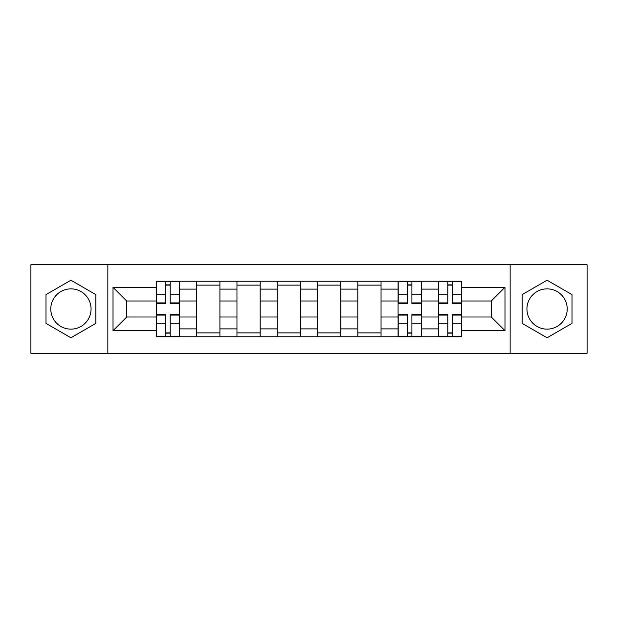 <?xml version="1.0" encoding="UTF-8"?>
<svg xmlns="http://www.w3.org/2000/svg" width="618" height="618" viewBox="0 0 618 618"><rect width="100%" height="100%" fill="white"/><g stroke="black" fill="none" stroke-linecap="round" stroke-linejoin="round"><path stroke-width="0.93" d="M70.923 329.139A20.139 20.139 0 0 1 50.784 309A20.139 20.139 0 0 1 70.923 288.861A20.139 20.139 0 0 1 91.062 309A20.139 20.139 0 0 1 70.923 329.139M547.077 329.139A20.139 20.139 0 0 1 526.938 309A20.139 20.139 0 0 1 547.077 288.861A20.139 20.139 0 0 1 567.216 309A20.139 20.139 0 0 1 547.077 329.139M510.151 353.287L587.1 353.287L587.1 264.713L30.9 264.713L30.9 353.287L510.151 353.287L510.151 264.713M196.678 336.756L196.678 289.116L179.629 289.116L179.629 336.756M179.629 289.116L179.629 281.244M196.678 289.116L196.678 281.244M219.915 281.244L219.915 336.756M236.957 336.756L236.957 281.244M260.193 281.244L260.193 336.756M277.243 336.756L277.243 281.244M300.479 281.244L300.479 336.756M317.521 336.756L317.521 281.244M340.757 281.244L340.757 336.756M357.807 336.756L357.807 281.244M381.043 281.244L381.043 336.756M398.085 336.756L398.085 281.244M421.321 281.244L421.321 336.756M438.371 336.756L438.371 281.244M438.371 317.003L421.321 317.003M398.085 317.003L381.043 317.003M357.807 317.003L340.757 317.003M317.521 317.003L300.479 317.003M277.243 317.003L260.193 317.003M236.957 317.003L219.915 317.003M196.678 317.003L179.629 317.003M438.371 300.997L421.321 300.997M398.085 300.997L381.043 300.997M357.807 300.997L340.757 300.997M317.521 300.997L300.479 300.997M277.243 300.997L260.193 300.997M236.957 300.997L219.915 300.997M196.678 300.997L179.629 300.997M126.698 317.003L156.393 317.003L156.393 300.997L126.698 300.997L126.698 317.003L113.017 330.692L113.017 287.308L156.393 287.308L156.393 300.997M461.607 300.997L461.607 317.003L491.302 317.003L491.302 300.997L461.607 300.997L461.607 281.244L156.393 281.244L156.393 287.308M461.607 287.308L504.983 287.308L504.983 330.692L461.607 330.692L461.607 317.003M156.393 317.003L156.393 336.756L461.607 336.756L461.607 330.692M156.393 330.692L113.017 330.692M107.849 353.287L107.849 264.713M95.844 294.616L70.923 280.224L46.002 294.616L46.002 323.384L70.923 337.776L95.844 323.384L95.844 294.616M571.998 294.616L547.077 280.224L522.156 294.616L522.156 323.384L547.077 337.776L571.998 323.384L571.998 294.616M170.205 332.886L165.817 332.886M165.817 285.114L170.205 285.114M219.915 332.886L196.678 332.886M196.678 285.114L219.915 285.114M260.193 332.886L236.957 332.886M236.957 285.114L260.193 285.114M300.479 332.886L277.243 332.886M277.243 285.114L300.479 285.114M340.757 332.886L317.521 332.886M317.521 285.114L340.757 285.114M381.043 332.886L357.807 332.886M357.807 285.114L381.043 285.114M411.897 332.886L407.509 332.886M407.509 285.114L411.897 285.114M452.183 332.886L447.795 332.886M447.795 285.114L452.183 285.114M113.017 287.308L126.698 300.997M491.302 317.003L504.983 330.692M491.302 300.997L504.983 287.308M170.205 303.446L170.205 281.499L179.506 281.499L179.506 303.446L170.205 303.446M165.817 284.859L170.205 284.859M161.684 281.499L156.524 281.499L156.524 303.446L165.817 303.446L165.817 281.499L162.078 281.499M156.524 281.499L170.205 281.499M165.817 314.554L165.817 336.501L156.524 336.501L156.524 314.554L165.817 314.554M170.205 333.141L165.817 333.141M174.338 336.501L179.506 336.501L179.506 314.554L170.205 314.554L170.205 336.501L173.952 336.501M179.506 336.501L165.817 336.501M411.897 303.446L411.897 281.499L421.198 281.499L421.198 303.446L411.897 303.446M407.509 284.859L411.897 284.859M403.376 281.499L398.216 281.499L398.216 303.446L407.509 303.446L407.509 281.499L403.763 281.499M398.216 281.499L411.897 281.499M407.509 314.554L407.509 336.501L398.216 336.501L398.216 314.554L407.509 314.554M411.897 333.141L407.509 333.141M416.03 336.501L421.198 336.501L421.198 314.554L411.897 314.554L411.897 336.501L415.644 336.501M421.198 336.501L407.509 336.501M452.183 303.446L452.183 281.499L461.476 281.499L461.476 303.446L452.183 303.446M447.795 284.859L452.183 284.859M443.662 281.499L438.494 281.499L438.494 303.446L447.795 303.446L447.795 281.499L444.048 281.499M438.494 281.499L452.183 281.499M447.795 314.554L447.795 336.501L438.494 336.501L438.494 314.554L447.795 314.554M452.183 333.141L447.795 333.141M456.316 336.501L461.476 336.501L461.476 314.554L452.183 314.554L452.183 336.501L455.922 336.501M461.476 336.501L447.795 336.501M398.085 289.116L381.043 289.116M357.807 289.116L340.757 289.116M317.521 289.116L300.479 289.116M277.243 289.116L260.193 289.116M236.957 289.116L219.915 289.116M438.371 289.116L421.321 289.116M398.085 328.884L381.043 328.884M357.807 328.884L340.757 328.884M317.521 328.884L300.479 328.884M277.243 328.884L260.193 328.884M236.957 328.884L219.915 328.884M196.678 328.884L179.629 328.884M438.371 328.884L421.321 328.884M170.205 302.905L179.506 302.905M170.205 294.183L179.506 294.183M156.524 302.905L165.817 302.905M156.524 294.183L165.817 294.183M165.817 315.095L156.524 315.095M165.817 323.817L156.524 323.817M179.506 315.095L170.205 315.095M179.506 323.817L170.205 323.817M411.897 302.905L421.198 302.905M411.897 294.183L421.198 294.183M398.216 302.905L407.509 302.905M398.216 294.183L407.509 294.183M407.509 315.095L398.216 315.095M407.509 323.817L398.216 323.817M421.198 315.095L411.897 315.095M421.198 323.817L411.897 323.817M452.183 302.905L461.476 302.905M452.183 294.183L461.476 294.183M438.494 302.905L447.795 302.905M438.494 294.183L447.795 294.183M447.795 315.095L438.494 315.095M447.795 323.817L438.494 323.817M461.476 315.095L452.183 315.095M461.476 323.817L452.183 323.817"/></g></svg>
